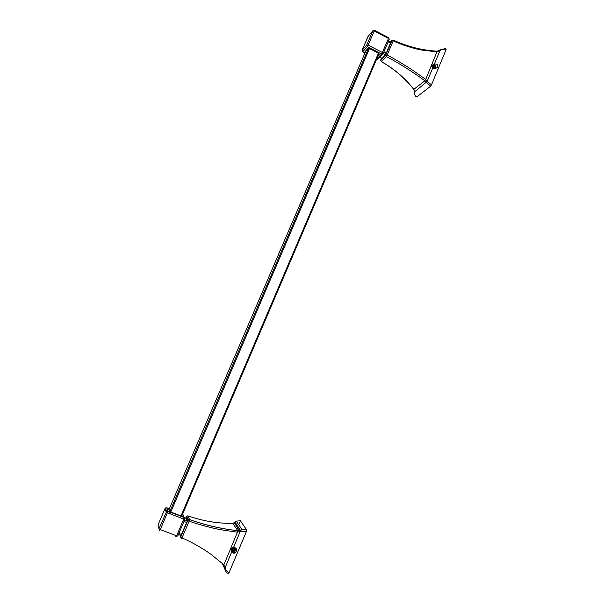 <?xml version="1.0" encoding="UTF-8"?>
<svg xmlns="http://www.w3.org/2000/svg" width="604" height="604" viewBox="0 0 604 604"><rect width="100%" height="100%" fill="white"/><g stroke="black" fill="none" stroke-linecap="round" stroke-linejoin="round"><path stroke-width="0.91" d="M246.417 531.52L246.734 529.934L242.113 529.731L240.49 530.365L240.317 531.188L246.417 531.52L228.576 573.747C226.681 573.083 225.375 571.324 224.658 568.477L223.193 565.729L223.873 564.831L212.298 555.363C207.678 551.535 192.495 542.15 181.985 537.96L181.328 538.934L180.664 537.183L187.814 520.361L189.565 519.553L188.003 515.891C203.367 521.176 218.369 523.653 233.016 523.313L235.039 522.128L234.344 522.83L239.463 530.637L237.772 530.667L237.447 532.177L221.917 529.912C215.53 528.998 197.908 524.483 189.143 521.116L189.565 519.553C205.209 525.14 221.275 528.847 237.772 530.667L232.767 523.321M234.692 522.536L236.307 521.109L235.039 522.128L240.49 530.365L237.749 530.697C221.268 528.885 205.209 525.193 189.573 519.606L188.38 519.697M233.665 547.209L240.317 531.188L237.447 532.177L223.873 564.831L225.028 567.994L231.732 551.86L234.775 553.181L236.632 551.588C237.213 549.413 236.224 547.949 233.665 547.209L232.948 547.179L231.113 548.659L231.732 551.86M229.301 572.819C227.081 571.761 225.654 570.153 225.028 567.994L224.658 568.477L223.435 565.971M246.764 530.002C246.009 529.519 244.461 529.429 242.113 529.731L236.315 521.109L240.369 520.776L246.734 529.934M239.863 521.999L238.739 524.71M237.968 526.552L236.851 529.24M179.939 535.084L180.664 537.183L181.985 537.96L189.143 521.116L187.814 520.361L186.319 516.624M231.06 548.794C231.566 552.283 233.136 552.788 235.764 550.289L235.734 548.183M236.028 548.47L235.915 550.35L234.118 552.026L231.219 551.044M187.935 515.869L186.87 516.012L185.655 518.164L186.266 516.752L187.784 520.406L180.679 537.115L179.984 535.106M232.661 547.239L231.377 548.553C230.954 549.904 231.34 550.878 232.532 551.49L233.974 551.52L235.469 550.123L235.115 547.745M178.422 534.51L180.936 535.469L186.689 522.513L187.127 521.003L186.032 518.308L184.363 517.658M388.455 41.17L390.758 42.371L386.258 53.16L381.834 58.263L379.644 57.214M414.291 91.846C414.684 95.183 415.446 96.882 416.586 96.942L416.752 96.95C415.144 96.187 414.352 94.556 414.367 92.05L414.004 89.528C405.269 78.309 394.374 68.977 381.32 61.517L386.334 56.489C399.833 63.73 412.683 71.831 424.869 80.793L425.729 79.411L427.111 81.548L432.751 67.958C434.759 68.645 436.284 68.433 437.341 67.308L437.613 66.833C438.179 64.771 437.1 63.843 434.382 64.039L431.883 65.753L432.751 67.958M441.766 49.226L437.198 51.197L425.729 79.411L414.729 71.634C410.327 68.509 396.405 59.841 387.187 55.009L386.334 56.489L385.729 54.851L392.374 40.09M434.382 64.039L439.984 50.547C441.879 49.347 443.857 49.173 445.926 50.019L446.099 49.332C446.114 48.32 444.061 48.622 439.939 50.23L437.175 51.891L422.755 50.185C416.828 49.505 400.89 44.771 393.212 40.815L387.187 55.009L385.729 54.851L380.694 59.962L381.464 58.158L380.731 59.917L381.32 61.517L380.671 60.106M416.752 96.95L430.607 86.244L424.869 80.793L413.763 89.4C405.058 78.263 394.223 68.984 381.252 61.57M445.926 50.019L431.52 84.794L427.111 81.548L414.367 92.05L413.853 89.513M439.954 50.208L438.798 50.887M430.607 86.244L431.52 84.794M435.726 68.267L435.778 68.146C435.627 64.968 434.321 64.205 431.852 65.844M432.381 65.028C434.933 64.379 436.111 65.443 435.914 68.214L435.914 68.222M390.358 42.159L391.717 40.74L385.737 54.821L380.769 59.849L381.486 58.165M435.356 68.32L434.419 65.368L432.094 65.859L431.747 66.727M232.751 551.127C231.121 549.172 231.596 548.024 234.178 547.692C235.802 549.648 235.326 550.788 232.751 551.127M234.745 549.179L233.974 548.168L232.699 548.394L232.178 549.632L232.948 550.644L234.231 550.418L234.745 549.179M234.322 548.621L233.846 549.761L234.231 550.418M233.846 549.761L232.57 549.98L232.948 550.644M232.57 549.98L232.223 549.527M432.426 67.814C432.026 66.055 432.675 65.338 434.367 65.655C435.424 66.44 435.59 67.338 434.857 68.343M432.789 66.833L433.966 67.791L434.88 67.044L434.201 66.055L433.083 66.108L432.653 67.157L433.31 68.116M433.408 68.139L434.442 68.086L434.88 67.044M433.287 66.81L434.201 66.055M222.129 563.29L223.261 565.608M166.787 507.722L167.98 511.286L160.302 529.587L176.625 535.831L183.759 519.085L167.504 512.796L166.168 512.033L165.066 508.523L158.006 524.952L158.965 528.802L160.302 529.587L159.667 530.576L158.965 528.802L166.636 511.437L167.972 511.233L184.19 517.522L184.892 519.312L183.759 519.085L184.19 517.522L182.74 513.921M158.029 524.891L158.399 526.529M176.043 536.835L176.625 535.831L177.772 536.035L184.862 519.349M177.735 536.073L184.884 519.334L184.197 517.575L167.98 511.286L166.636 511.437L165.526 507.941L165.096 508.47M169.377 508.727L166.84 507.745L165.066 508.5L158.006 524.929L158.384 526.462M175.522 535.408L175.975 536.813M169.248 509.029L168.69 509.029L169.414 511.203L170.932 512.064L180.974 515.959L182.257 516.186L181.993 515.514M169.482 511.294L168.69 509.029M181.774 516.035L182.257 516.186M180.974 515.959L378.421 53.19L379.237 54.254L378.323 55.198M184.613 519.976L187.112 520.95M186.689 522.513L183.978 521.463M178.875 533.453L181.593 534.495M365.677 51.348L168.961 509.723M169.067 513.4L169.709 511.905M169.86 511.558L368.531 48.32M369.444 48.562L170.781 512.003M170.66 512.275L170.018 513.77M378.987 53.613L181.691 516.194L378.995 53.62M362.038 50.404L366.741 45.013L372.804 30.895L368.002 36.497M368.372 35.953L362.09 50.238L362.717 51.869L364.952 53.016M374.427 30.313L368.206 45.172L367.375 46.667L366.741 45.013L368.206 45.172L382.483 52.54L383.102 53.665L381.63 54.028L388.485 38.437L374.269 31.038L372.804 30.895L373.355 30.336M376.639 59.147L378.179 58.716L382.793 53.99M376.677 59.049L381.63 54.028L367.375 46.667L362.596 51.891L362.068 50.275L368.123 36.24L372.864 30.766L374.495 30.351L388.629 37.712M383.253 53.348L389.225 39.373L388.485 38.437L388.697 37.75L389.24 39.328M379.237 54.254L378.429 53.167L369.595 48.607L367.934 48.426L365.035 51.642L365.254 52.306M369.595 48.607L367.934 48.426M369.572 48.63L378.429 53.167M365.035 51.642L365.548 51.468M383.872 51.929L386.258 53.16M390.546 43.065L388.176 41.827M385.405 54.639L383.2 53.499M379.697 57.161L381.834 58.263M437.198 51.197C421.781 50.253 407.187 46.561 393.408 40.121L393.212 40.815L391.754 40.679L390.343 42.152M390.29 42.129L391.837 40.521L393.34 40.083M233.748 553.196L234.186 552.139M185.639 518.156L186.87 516.012L188.41 519.674M234.775 553.181L234.118 552.026M184.59 520.021L187.127 521.003M365.662 51.363L168.954 509.708M376.669 59.132L377.591 59.169M364.922 53.084L362.657 51.921M365.526 51.514L368.342 48.395M383.246 53.416L389.225 39.373M437.341 67.308L436.473 68.018M234.224 553.241L234.473 552.645"/></g></svg>
